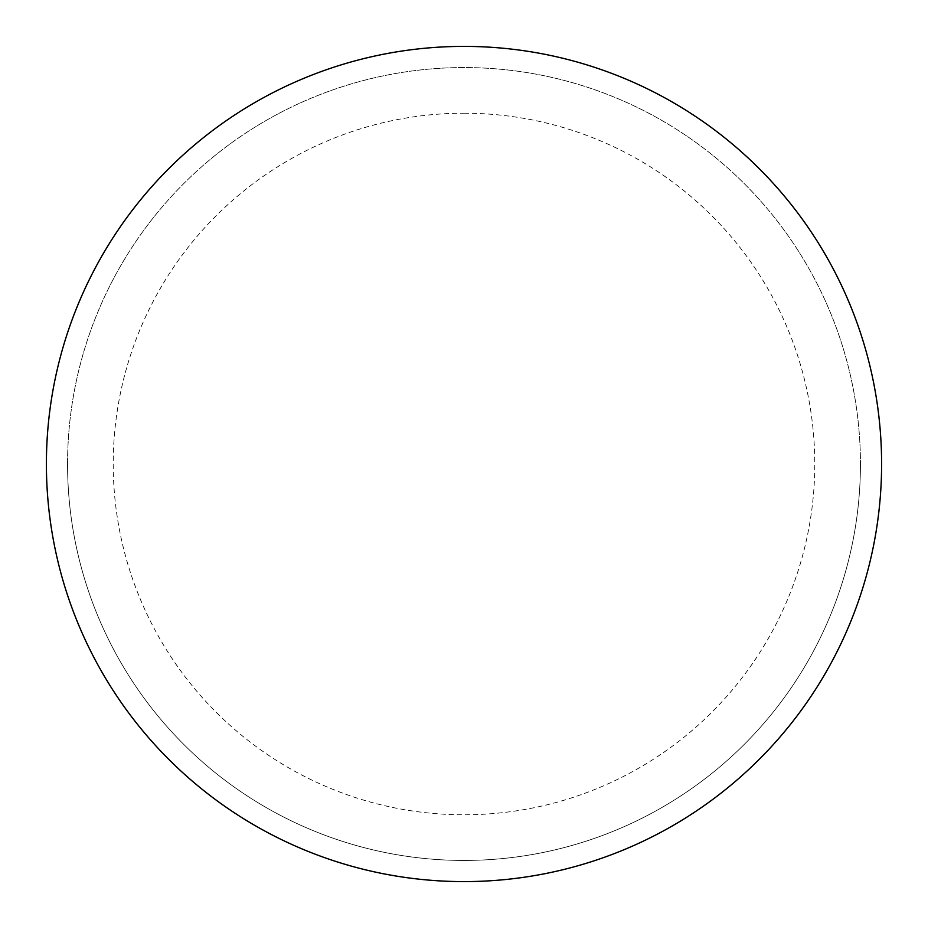 <?xml version="1.0" encoding="UTF-8"?>
<svg xmlns="http://www.w3.org/2000/svg" width="928" height="928" viewBox="0 0 928 928"><rect width="100%" height="100%" fill="white"/><g stroke="black" fill="none" stroke-linecap="round" stroke-linejoin="round"><path stroke-width="0.7" stroke-dasharray="4.64 3.48" d="M464 46.4A417.6 417.6 0 0 1 881.6 464A417.6 417.6 0 0 1 464 881.6A417.6 417.6 0 0 1 46.4 464A417.6 417.6 0 0 1 464 46.4A417.6 417.6 0 0 1 881.6 464A417.6 417.6 0 0 1 464 881.6A417.6 417.6 0 0 1 46.4 464A417.6 417.6 0 0 1 464 46.4A417.6 417.6 0 0 1 881.6 464A417.6 417.6 0 0 1 464 881.6M67.558 464A396.442 396.442 0 0 0 464 860.442A396.442 396.442 0 0 0 860.442 464A396.442 396.442 0 0 0 464 67.558A396.442 396.442 0 0 0 67.558 464A396.442 396.442 0 0 0 464 860.442A396.442 396.442 0 0 0 860.442 464A396.442 396.442 0 0 0 464 67.558A396.442 396.442 0 0 0 67.558 464A396.442 396.442 0 0 0 464 860.442A396.442 396.442 0 0 0 860.442 464M46.4 464A417.6 417.6 0 0 0 464 881.6A417.6 417.6 0 0 0 881.6 464A417.6 417.6 0 0 0 464 46.4A417.6 417.6 0 0 0 46.4 464A417.6 417.6 0 0 0 464 881.6A417.6 417.6 0 0 0 881.6 464A417.6 417.6 0 0 0 464 46.4A417.6 417.6 0 0 0 46.4 464M464 113.216A350.784 350.784 0 0 1 814.784 464A350.784 350.784 0 0 1 464 814.784A350.784 350.784 0 0 1 113.216 464A350.784 350.784 0 0 1 464 113.216"/><path stroke-width="1.39" d="M46.4 464A417.6 417.6 0 0 0 464 881.6A417.6 417.6 0 0 0 881.6 464A417.6 417.6 0 0 0 464 46.4A417.6 417.6 0 0 0 46.4 464"/></g></svg>
